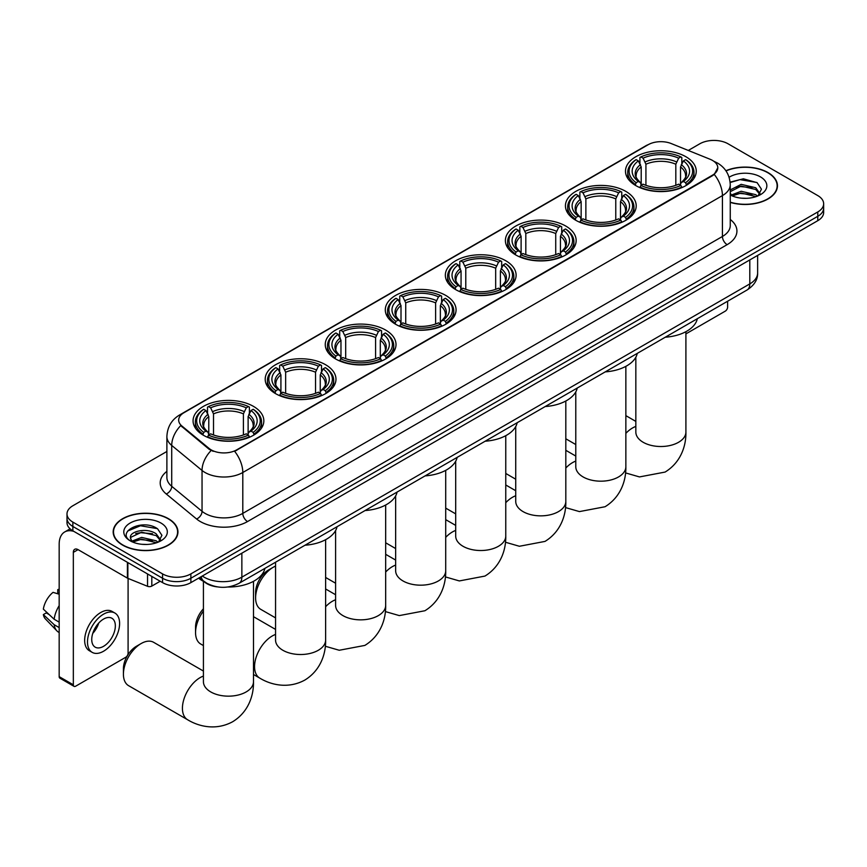 <?xml version="1.0" encoding="UTF-8"?>
<svg xmlns="http://www.w3.org/2000/svg" width="867" height="867" viewBox="0 0 867 867"><rect width="100%" height="100%" fill="white"/><g stroke="black" fill="none" stroke-linecap="round" stroke-linejoin="round"><path stroke-width="1.3" d="M445.703 295.398A35.384 20.429 0 0 0 407.143 290.965A35.384 20.429 0 0 0 385.295 309.844A35.384 20.429 0 0 0 395.666 324.291A35.384 20.429 0 0 0 434.226 328.712A35.384 20.429 0 0 0 456.064 309.844A35.384 20.429 0 0 0 445.703 295.398M625.844 191.39A35.384 20.429 0 0 0 587.284 186.969A35.384 20.429 0 0 0 565.436 205.837A35.384 20.429 0 0 0 575.807 220.283A35.384 20.429 0 0 0 614.367 224.716A35.384 20.429 0 0 0 636.205 205.837A35.384 20.429 0 0 0 625.844 191.39M565.793 226.059A35.384 20.429 0 0 0 527.234 221.638A35.384 20.429 0 0 0 505.396 240.506A35.384 20.429 0 0 0 515.757 254.952A35.384 20.429 0 0 0 554.316 259.385A35.384 20.429 0 0 0 576.154 240.506A35.384 20.429 0 0 0 565.793 226.059M505.743 260.729A35.384 20.429 0 0 0 467.183 256.307A35.384 20.429 0 0 0 445.345 275.175A35.384 20.429 0 0 0 455.706 289.621A35.384 20.429 0 0 0 494.266 294.054A35.384 20.429 0 0 0 516.114 275.175A35.384 20.429 0 0 0 505.743 260.729M385.652 330.067A35.384 20.429 0 0 0 347.093 325.634A35.384 20.429 0 0 0 325.255 344.513A35.384 20.429 0 0 0 335.616 358.96A35.384 20.429 0 0 0 374.176 363.381A35.384 20.429 0 0 0 396.013 344.513A35.384 20.429 0 0 0 385.652 330.067M325.602 364.736A35.384 20.429 0 0 0 287.042 360.304A35.384 20.429 0 0 0 265.204 379.182A35.384 20.429 0 0 0 275.565 393.629A35.384 20.429 0 0 0 314.125 398.051A35.384 20.429 0 0 0 335.973 379.182A35.384 20.429 0 0 0 325.602 364.736M253.478 406.385A35.384 20.429 0 0 0 214.918 401.952A35.384 20.429 0 0 0 193.07 420.82A35.384 20.429 0 0 0 203.431 435.267A35.384 20.429 0 0 0 241.991 439.699A35.384 20.429 0 0 0 263.839 420.82A35.384 20.429 0 0 0 253.478 406.385M685.884 156.732A35.384 20.429 0 0 0 647.324 152.299A35.384 20.429 0 0 0 625.486 171.167A35.384 20.429 0 0 0 635.847 185.614A35.384 20.429 0 0 0 674.407 190.046A35.384 20.429 0 0 0 696.255 171.167A35.384 20.429 0 0 0 685.884 156.732M712.511 160.438A18.023 10.404 0 0 0 710.106 159.268L671.231 143.554A18.023 10.404 0 0 0 648.148 144.724L183.956 412.714A18.023 10.404 0 0 0 178.678 420.072A18.023 10.404 0 0 0 181.94 426.044L209.153 448.488A18.023 10.404 0 0 0 236.669 449.875L712.511 175.156A18.023 10.404 0 0 0 717.789 167.797A18.023 10.404 0 0 0 712.511 160.438M217.357 586.883A20.028 11.564 180 0 1 204.688 582.147L199.334 577.725M730.252 202.401A32.382 18.695 0 0 0 777.461 185.776A32.382 18.695 0 0 0 767.978 172.566A32.382 18.695 0 0 0 725.896 170.723M168.458 518.694A32.382 18.695 0 0 0 133.171 514.64A32.382 18.695 0 0 0 113.176 531.915A32.382 18.695 0 0 0 122.67 545.137A32.382 18.695 0 0 0 157.946 549.19A32.382 18.695 0 0 0 177.941 531.915A32.382 18.695 0 0 0 168.458 518.694M717.789 167.797L714.256 174.419L712.511 175.687L234.643 451.328A23.366 13.493 60 0 1 242.803 472.504A26.704 15.422 180 0 1 205.045 472.504A26.704 15.422 180 0 1 202.044 470.445L171.72 445.432A26.704 15.422 180 0 1 166.887 436.589L166.887 477.468A26.704 15.422 0 0 0 171.72 486.311L202.044 511.324A26.704 15.422 0 0 0 205.045 513.383A26.704 15.422 0 0 0 242.803 513.383L722.428 236.474A26.704 15.422 0 0 0 730.252 225.572L730.252 184.693A26.704 15.422 180 0 1 722.428 195.595A23.366 13.493 -120 0 0 714.256 174.419M166.887 451.469L72.861 505.754A20.028 11.564 0 0 0 66.997 513.925L66.997 522.649A20.028 11.564 0 0 0 72.861 530.821L162.552 582.613L162.552 578.246A20.028 11.564 0 0 0 190.881 578.246L817.787 216.306A20.028 11.564 0 0 0 823.65 208.134A20.028 11.564 0 0 1 817.787 216.306L190.881 578.246A20.028 11.564 0 0 1 162.552 578.246L72.861 526.464L162.552 578.246L162.552 573.889A20.028 11.564 0 0 0 190.881 573.889L817.787 211.949A20.028 11.564 0 0 0 823.65 203.767A20.028 11.564 0 0 0 817.787 195.595L728.096 143.814A20.028 11.564 0 0 0 699.767 143.814L688.279 150.446M66.997 518.293A20.028 11.564 0 0 0 72.861 526.464A20.028 11.564 0 0 1 66.997 518.293M213.206 451.328L209.153 449.279L180.726 425.61A23.366 15.628 129.5 0 0 171.72 445.432L171.72 486.311A6.676 4.465 -50.5 0 1 166.247 493.973A33.38 19.269 180 0 1 166.887 471.355M66.997 513.925A20.028 11.564 0 0 0 72.861 522.107L162.552 573.889M162.552 582.613A20.028 11.564 0 0 0 190.881 582.613L817.787 220.673A20.028 11.564 0 0 0 823.65 212.491L823.65 203.767M730.252 202.184A32.046 18.5 0 0 0 777.135 185.776A32.046 18.5 0 0 0 767.739 172.696A32.046 18.5 0 0 0 726.015 170.907M741.469 198.175L746.498 198.315M731.466 194.977L741.177 191.271L755.753 194.685L757.52 196.094M732.355 195.909L741.177 193.005L756.067 196.625M730.252 192.81A15.086 8.713 0 0 0 732.496 196.029M730.252 189.949L741.177 184.346L755.753 187.76L760.088 193.742M730.252 191.683L741.177 186.08L755.753 189.494L759.741 194.197M730.393 195.042L731.174 195.519M730.252 194.977A21.762 12.561 0 0 0 760.478 194.663A21.762 12.561 0 0 0 760.478 176.901A21.762 12.561 0 0 0 729.093 177.258M758.029 195.877L761.443 189.19L757.129 182.688L743.377 178.797L730.112 182.135M731.618 195.649L730.252 194.045M730.155 182.536L739.995 179.632L756.837 182.493M735.194 187.424L739.995 186.546L752.014 187.586M735.194 194.338L739.995 193.471L752.014 194.501M685.905 333.882L725.256 311.155A3.338 1.929 120 0 0 727.619 307.07L727.619 301.228M122.897 544.996A32.046 18.5 0 0 0 157.827 549.006A32.046 18.5 0 0 0 177.605 531.915A32.046 18.5 0 0 0 168.22 518.834A32.046 18.5 0 0 0 133.301 514.825A32.046 18.5 0 0 0 113.512 531.915A32.046 18.5 0 0 0 122.897 544.996M141.939 544.303L146.978 544.454M131.936 541.116L141.657 537.41L156.233 540.813L157.989 542.233M132.835 542.048L141.657 539.133L156.548 542.764M132.087 541.788L130.527 538.125A15.086 8.713 0 0 0 132.965 542.168M160.558 539.881L156.233 533.888C147.173 527.136 128.533 531.308 130.527 538.125L130.473 537.464M130.57 538.342L130.982 537.215L141.657 532.208L156.233 535.622L160.222 540.325M158.509 542.016L161.923 535.318L157.61 528.827C142.34 517.848 115.203 532.305 130.874 541.181L131.643 541.647M160.948 523.029A21.762 12.561 0 0 0 130.169 523.029A21.762 12.561 0 0 0 130.169 540.802A21.762 12.561 0 0 0 160.948 540.802A21.762 12.561 0 0 0 160.948 523.029M127.687 531.005L140.465 525.76L157.306 528.621M135.675 533.552L140.465 532.685L152.494 533.714M135.675 540.477L140.465 539.61L152.494 540.64M635.218 185.245L636.161 182.709A31.776 18.348 0 0 1 636.161 159.636L638.35 160.894A28.709 16.571 0 0 0 638.35 181.452L640.507 182.677L641.201 185.256M641.201 184.205L641.201 166.941L638.35 160.894M639.933 163.625L639.933 157.447L640.886 156.905A31.776 18.348 0 0 1 680.855 156.905L678.666 158.173A28.709 16.571 0 0 0 643.065 158.173L645.926 164.221L645.926 185.321M675.816 185.321L675.816 164.221L678.666 158.173M665.282 337.22A36.717 21.198 0 0 0 697.317 318.72M639.933 187.077A33.109 19.117 0 0 0 681.809 187.077L680.855 185.44A31.776 18.348 0 0 1 640.886 185.44L639.933 187.64M681.809 187.64L681.809 187.077M636.161 159.636L635.218 160.178A33.109 19.117 0 0 0 627.751 172.262A33.109 19.117 0 0 0 635.218 184.346M680.855 156.905L681.809 157.447L681.809 163.625M640.886 185.44L643.065 184.172A28.709 16.571 0 0 0 678.666 184.172L680.855 185.44M638.35 181.452L636.161 182.709M643.065 158.173L640.886 156.905M640.507 164.611A25.674 14.826 0 0 0 640.507 182.677L640.626 182.753C636.974 179.231 635.489 176.835 636.172 175.567A24.699 14.262 0 0 1 641.201 166.941M686.523 184.346A33.109 19.117 0 0 0 693.979 172.262A33.109 19.117 0 0 0 686.523 160.178L685.58 159.636A31.776 18.348 0 0 1 685.58 182.709L686.523 185.245M685.58 182.709L683.391 181.452A28.709 16.571 0 0 0 683.391 160.894L685.58 159.636M683.391 160.894L680.53 166.941L680.53 184.205L681.234 182.677L683.391 181.452M680.53 166.941A24.699 14.262 0 0 1 685.569 175.567C686.241 176.846 684.757 179.231 681.115 182.753L681.234 182.677A25.674 14.826 0 0 0 681.234 164.611M680.53 185.256L680.53 184.205M575.786 392.773A25.035 14.457 120 0 0 575.059 393.098M575.168 219.904L576.111 217.379A31.776 18.348 0 0 1 576.111 194.306L578.3 195.563A28.709 16.571 0 0 0 578.3 216.121L580.457 217.346L581.15 219.925M581.15 218.874L581.15 201.61L578.3 195.563M579.882 198.294L579.882 192.116L580.836 191.574A31.776 18.348 0 0 1 620.805 191.574L618.626 192.842A28.709 16.571 0 0 0 583.025 192.842L585.875 198.89L585.875 219.99M615.765 219.99L615.765 198.89L618.626 192.842M605.231 371.878A36.717 21.198 0 0 0 637.278 353.389M579.882 221.746A33.109 19.117 0 0 0 621.758 221.746L620.805 220.11A31.776 18.348 0 0 1 580.836 220.11L579.882 222.31M621.758 222.31L621.758 221.746M576.111 194.306L575.168 194.847A33.109 19.117 0 0 0 567.712 206.931A33.109 19.117 0 0 0 575.168 219.015M620.805 191.574L621.758 192.116L621.758 198.294M580.836 220.11L583.025 218.842A28.709 16.571 0 0 0 618.626 218.842L620.805 220.11M578.3 216.121L576.111 217.379M583.025 192.842L580.836 191.574M580.457 199.28A25.674 14.826 0 0 0 580.457 217.346L580.576 217.422C576.934 213.9 575.45 211.505 576.121 210.237A24.699 14.262 0 0 1 581.15 201.61M626.473 219.015A33.109 19.117 0 0 0 633.94 206.931A33.109 19.117 0 0 0 626.473 194.847L625.53 194.306A31.776 18.348 0 0 1 625.53 217.379L626.473 219.904M625.53 217.379L623.34 216.121A28.709 16.571 0 0 0 623.34 195.563L625.53 194.306M623.34 195.563L620.49 201.61L620.49 218.874L621.184 217.346L623.34 216.121M620.49 201.61A24.699 14.262 0 0 1 625.519 210.237C626.191 211.505 624.706 213.9 621.065 217.422L621.184 217.346A25.674 14.826 0 0 0 621.184 199.28M620.49 219.925L620.49 218.874M515.735 427.431A25.035 14.457 120 0 0 515.009 427.767M515.117 254.573L516.071 252.048A31.776 18.348 0 0 1 516.071 228.975L518.249 230.232A28.709 16.571 0 0 0 518.249 250.791L520.406 252.015L521.11 254.584M521.11 253.532L521.11 236.279L518.249 230.232M519.842 232.963L519.842 226.786L520.785 226.244A31.776 18.348 0 0 1 560.765 226.244L558.576 227.501A28.709 16.571 0 0 0 522.974 227.501L525.825 233.548L525.825 254.66M555.725 254.66L555.725 233.548L558.576 227.501M545.191 406.547A36.717 21.198 0 0 0 577.227 388.048M519.842 256.415A33.109 19.117 0 0 0 561.708 256.415L560.765 254.768A31.776 18.348 0 0 1 520.785 254.768L519.842 256.979M561.708 256.979L561.708 256.415M516.071 228.975L515.117 229.517A33.109 19.117 0 0 0 507.661 241.6A33.109 19.117 0 0 0 515.117 253.684M560.765 226.244L561.708 226.786L561.708 232.963M520.785 254.768L522.974 253.511A28.709 16.571 0 0 0 558.576 253.511L560.765 254.768M518.249 250.791L516.071 252.048M522.974 227.501L520.785 226.244M520.406 233.949A25.674 14.826 0 0 0 520.406 252.015L520.536 252.091C516.884 248.569 515.399 246.174 516.071 244.906A24.699 14.262 0 0 1 521.11 236.279M566.433 253.684A33.109 19.117 0 0 0 573.889 241.6A33.109 19.117 0 0 0 566.433 229.517L565.479 228.975A31.776 18.348 0 0 1 565.479 252.048L566.433 254.573M565.479 252.048L563.301 250.791A28.709 16.571 0 0 0 563.301 230.232L565.479 228.975M563.301 230.232L560.44 236.279L560.44 253.532L561.144 252.015L563.301 250.791M560.44 236.279A24.699 14.262 0 0 1 565.479 244.906C566.151 246.174 564.666 248.569 561.014 252.091L561.144 252.015A25.674 14.826 0 0 0 561.144 233.949M560.44 254.584L560.44 253.532M455.695 462.1A25.035 14.457 120 0 0 454.958 462.436M455.067 289.242L456.02 286.717A31.776 18.348 0 0 1 456.02 263.633L458.209 264.901A28.709 16.571 0 0 0 458.209 285.449L460.366 286.684L461.06 289.253M461.06 288.202L461.06 270.948L458.209 264.901M459.792 267.632L459.792 261.455L460.745 260.913A31.776 18.348 0 0 1 500.714 260.913L498.525 262.17A28.709 16.571 0 0 0 462.924 262.17L465.785 268.217L465.785 289.329M495.675 289.329L495.675 268.217L498.525 262.17M485.141 441.216A36.717 21.198 0 0 0 517.176 422.717M459.792 291.074A33.109 19.117 0 0 0 501.668 291.074L500.714 289.437A31.776 18.348 0 0 1 460.745 289.437L459.792 291.648M501.668 291.648L501.668 291.074M456.02 263.633L455.067 264.175A33.109 19.117 0 0 0 447.61 276.27A33.109 19.117 0 0 0 455.067 288.353M500.714 260.913L501.668 261.455L501.668 267.632M460.745 289.437L462.924 288.18A28.709 16.571 0 0 0 498.525 288.18L500.714 289.437M458.209 285.449L456.02 286.717M462.924 262.17L460.745 260.913M460.366 268.618A25.674 14.826 0 0 0 460.366 286.684L460.485 286.76C456.833 283.227 455.348 280.832 456.031 279.575A24.699 14.262 0 0 1 461.06 270.948M506.382 288.353A33.109 19.117 0 0 0 513.838 276.27A33.109 19.117 0 0 0 506.382 264.175L505.439 263.633A31.776 18.348 0 0 1 505.439 286.717L506.382 289.242M505.439 286.717L503.25 285.449A28.709 16.571 0 0 0 503.25 264.901L505.439 263.633M503.25 264.901L500.389 270.948L500.389 288.202L501.093 286.684L503.25 285.449M500.389 270.948A24.699 14.262 0 0 1 505.428 279.575C506.1 280.843 504.616 283.238 500.974 286.76L501.093 286.684A25.674 14.826 0 0 0 501.093 268.618M500.389 289.253L500.389 288.202M395.645 496.769A25.035 14.457 120 0 0 394.918 497.105M395.027 323.911L395.97 321.386A31.776 18.348 0 0 1 395.97 298.302L398.159 299.57A28.709 16.571 0 0 0 398.159 320.118L400.316 321.343L401.009 323.922M401.009 322.871L401.009 305.618L398.159 299.57M399.741 302.301L399.741 296.124L400.695 295.582A31.776 18.348 0 0 1 440.664 295.582L438.485 296.839A28.709 16.571 0 0 0 402.884 296.839L405.734 302.886L405.734 323.998M435.624 323.998L435.624 302.886L438.485 296.839M425.09 475.885A36.717 21.198 0 0 0 457.137 457.386M399.741 325.743A33.109 19.117 0 0 0 441.617 325.743L440.664 324.106A31.776 18.348 0 0 1 400.695 324.106L399.741 326.317M441.617 326.317L441.617 325.743M395.97 298.302L395.027 298.844A33.109 19.117 0 0 0 387.571 310.939A33.109 19.117 0 0 0 395.027 323.023M440.664 295.582L441.617 296.124L441.617 302.301M400.695 324.106L402.884 322.849A28.709 16.571 0 0 0 438.485 322.849L440.664 324.106M398.159 320.118L395.97 321.386M402.884 296.839L400.695 295.582M400.316 303.287A25.674 14.826 0 0 0 400.316 321.343L400.435 321.429C396.793 317.896 395.309 315.501 395.981 314.244A24.699 14.262 0 0 1 401.009 305.618M446.332 323.023A33.109 19.117 0 0 0 453.799 310.939A33.109 19.117 0 0 0 446.332 298.844L445.389 298.302A31.776 18.348 0 0 1 445.389 321.386L446.332 323.911M445.389 321.386L443.2 320.118A28.709 16.571 0 0 0 443.2 299.57L445.389 298.302M443.2 299.57L440.349 305.618L440.349 322.871L441.043 321.343L443.2 320.118M440.349 305.618A24.699 14.262 0 0 1 445.378 314.244C446.05 315.512 444.565 317.907 440.924 321.429L441.043 321.343A25.674 14.826 0 0 0 441.043 303.287M440.349 323.922L440.349 322.871M335.594 531.438A25.035 14.457 120 0 0 334.868 531.774M255.602 597.905L255.602 592.454A18.359 10.599 -60 0 1 268.575 569.966A18.359 10.599 -60 0 1 268.586 569.966L273.3 567.235A25.035 14.457 120 0 0 255.602 597.905A25.035 14.457 120 0 0 260.783 609.36L275.554 617.889M334.976 358.58L335.93 356.055A31.776 18.348 0 0 1 335.93 332.971L338.108 334.239A28.709 16.571 0 0 0 338.108 354.787L340.265 356.012L340.969 358.591M340.969 357.54L340.969 340.287L338.108 334.239M339.701 336.97L339.701 330.793L340.644 330.251A31.776 18.348 0 0 1 380.624 330.251L378.435 331.508A28.709 16.571 0 0 0 342.833 331.508L345.684 337.556L345.684 358.667M375.584 358.667L375.584 337.556L378.435 331.508M365.05 510.555A36.717 21.198 0 0 0 397.086 492.055M339.701 360.412A33.109 19.117 0 0 0 381.567 360.412L380.624 358.775A31.776 18.348 0 0 1 340.644 358.775L339.701 360.975M381.567 360.975L381.567 360.412M335.93 332.971L334.976 333.513A33.109 19.117 0 0 0 327.52 345.597A33.109 19.117 0 0 0 334.976 357.692M380.624 330.251L381.567 330.793L381.567 336.97M340.644 358.775L342.833 357.518A28.709 16.571 0 0 0 378.435 357.518L380.624 358.775M338.108 354.787L335.93 356.055M342.833 331.508L340.644 330.251M340.265 337.957A25.674 14.826 0 0 0 340.265 356.012L340.395 356.099C336.743 352.566 335.258 350.17 335.93 348.913A24.699 14.262 0 0 1 340.969 340.287M386.292 357.692A33.109 19.117 0 0 0 393.748 345.597A33.109 19.117 0 0 0 386.292 333.513L385.338 332.971A31.776 18.348 0 0 1 385.338 356.055L386.292 358.58M385.338 356.055L383.16 354.787A28.709 16.571 0 0 0 383.16 334.239L385.338 332.971M383.16 334.239L380.299 340.287L380.299 357.54L380.992 356.012L383.16 354.787M380.299 340.287A24.699 14.262 0 0 1 385.338 348.913C386.01 350.181 384.525 352.576 380.873 356.099L380.992 356.012A25.674 14.826 0 0 0 380.992 337.957M380.299 358.591L380.299 357.54M275.554 566.108A25.035 14.457 120 0 0 273.3 567.235L268.575 569.966M203.42 611.029A25.035 14.457 120 0 0 195.552 632.574L195.552 627.123A18.359 10.599 -60 0 1 203.42 608.797M195.552 632.574A25.035 14.457 120 0 0 200.732 644.029L203.42 645.579M274.926 393.25L275.879 390.714A31.776 18.348 0 0 1 275.879 367.641L278.069 368.898A28.709 16.571 0 0 0 278.069 389.456L280.225 390.681L280.919 393.26M280.919 392.209L280.919 374.945L278.069 368.898M279.651 371.64L279.651 365.462L280.605 364.92A31.776 18.348 0 0 1 320.573 364.92L318.384 366.177A28.709 16.571 0 0 0 282.783 366.177L285.644 372.225L285.644 393.325M315.534 393.325L315.534 372.225L318.384 366.177M305 545.224A36.717 21.198 0 0 0 337.035 526.724M279.651 395.081A33.109 19.117 0 0 0 321.527 395.081L320.573 393.445A31.776 18.348 0 0 1 280.605 393.445L279.651 395.645M321.527 395.645L321.527 395.081M275.879 367.641L274.926 368.182A33.109 19.117 0 0 0 267.469 380.266A33.109 19.117 0 0 0 274.926 392.361M320.573 364.92L321.527 365.462L321.527 371.64M280.605 393.445L282.783 392.187A28.709 16.571 0 0 0 318.384 392.187L320.573 393.445M278.069 389.456L275.879 390.714M282.783 366.177L280.605 364.92M280.225 372.615A25.674 14.826 0 0 0 280.225 390.681L280.344 390.768C276.692 387.235 275.207 384.84 275.89 383.582A24.699 14.262 0 0 1 280.919 374.945M326.241 392.361A33.109 19.117 0 0 0 333.697 380.266A33.109 19.117 0 0 0 326.241 368.182L325.298 367.641A31.776 18.348 0 0 1 325.298 390.714L326.241 393.25M325.298 390.714L323.109 389.456A28.709 16.571 0 0 0 323.109 368.898L325.298 367.641M323.109 368.898L320.248 374.945L320.248 392.209L320.953 390.681L323.109 389.456M320.248 374.945A24.699 14.262 0 0 1 325.288 383.582C325.959 384.85 324.475 387.246 320.833 390.768L320.953 390.681A25.674 14.826 0 0 0 320.953 372.615M320.248 393.26L320.248 392.209M123.417 674.212L123.417 668.76A18.359 10.599 -60 0 1 136.401 646.283L141.126 643.552A25.035 14.457 120 0 0 123.417 674.212A25.035 14.457 120 0 0 128.609 685.678L187.608 719.74A25.035 14.457 -60 0 1 183.771 699.68A25.035 14.457 -60 0 1 200.125 677.626A25.035 14.457 -60 0 1 203.42 676.076M202.802 434.887L203.745 432.362A31.776 18.348 0 0 1 203.745 409.289L205.934 410.546A28.709 16.571 0 0 0 205.934 431.105L208.091 432.33L208.784 434.909M208.784 433.858L208.784 416.593L205.934 410.546M207.516 413.277L207.516 407.1L208.47 406.558A31.776 18.348 0 0 1 248.439 406.558L246.261 407.826A28.709 16.571 0 0 0 210.648 407.826L213.51 413.873L213.51 434.974M243.399 434.974L243.399 413.873L246.261 407.826M198.586 578.159A36.717 21.198 0 0 0 202.488 580.814A36.717 21.198 0 0 0 204.168 581.724M227.653 587.013A36.717 21.198 0 0 0 264.912 568.373M207.516 436.73A33.109 19.117 0 0 0 249.393 436.73L248.439 435.093A31.776 18.348 0 0 1 208.47 435.093L207.516 437.293M249.393 437.293L249.393 436.73M203.745 409.289L202.802 409.831A33.109 19.117 0 0 0 195.346 421.915A33.109 19.117 0 0 0 202.802 433.999M248.439 406.558L249.393 407.1L249.393 413.277M208.47 435.093L210.648 433.825A28.709 16.571 0 0 0 246.261 433.825L248.439 435.093M205.934 431.105L203.745 432.362M210.648 407.826L208.47 406.558M208.091 414.263A25.674 14.826 0 0 0 208.091 432.33L208.21 432.405C204.569 428.883 203.073 426.488 203.756 425.22A24.699 14.262 0 0 1 208.784 416.593M254.107 433.999A33.109 19.117 0 0 0 261.563 421.915A33.109 19.117 0 0 0 254.107 409.831L253.164 409.289A31.776 18.348 0 0 1 253.164 432.362L254.107 434.887M253.164 432.362L250.975 431.105A28.709 16.571 0 0 0 250.975 410.546L253.164 409.289M250.975 410.546L248.125 416.593L248.125 433.858L248.818 432.33L250.975 431.105M248.125 416.593A24.699 14.262 0 0 1 253.153 425.22C253.825 426.488 252.34 428.883 248.699 432.405L248.818 432.33A25.674 14.826 0 0 0 248.818 414.263M248.125 434.909L248.125 433.858M203.42 671.058L153.643 642.317A25.035 14.457 120 0 0 141.126 643.552L136.401 646.283M151.812 576.403L151.812 586.081L160.189 581.248M73.858 531.395A26.704 15.422 -120 0 0 64.7 531.959A26.704 15.422 -120 0 0 59.173 544.183L59.173 676.639L73.337 684.811L73.337 552.355A6.676 3.858 60 0 1 74.714 549.299A6.676 3.858 60 0 1 78.052 549.635L127.416 578.126L127.416 562.325M73.337 684.811A3.338 1.929 120 0 0 74.02 686.339L59.866 678.167A3.338 1.929 -60 0 1 59.173 676.639M74.02 686.339A3.338 1.929 120 0 0 75.689 686.176L125.737 657.284A3.338 1.929 120 0 0 128.088 653.198L128.088 578.441M151.812 586.081A3.338 1.929 180 0 1 147.542 586.298L127.861 578.343A3.338 1.929 180 0 1 127.416 578.126M103.541 646.327A16.69 9.635 120 0 0 114.444 631.62A16.69 9.635 120 0 0 111.886 618.247A16.69 9.635 120 0 0 103.541 619.081A16.69 9.635 120 0 0 92.639 633.788A16.69 9.635 120 0 0 95.197 647.161A16.69 9.635 120 0 0 103.541 646.327M92.758 633.398A16.69 9.635 120 0 0 98.751 623.015M59.173 590.059L57.753 589.636L57.753 592.985L59.173 593.808M114.899 613.045L112.06 611.408A22.694 13.103 120 0 0 100.713 612.536A22.694 13.103 120 0 0 85.887 632.542A22.694 13.103 120 0 0 89.366 650.727L92.195 652.363A22.694 13.103 120 0 0 103.541 651.236A22.694 13.103 120 0 0 118.378 631.23A22.694 13.103 120 0 0 114.899 613.045A22.694 13.103 120 0 0 103.541 614.172A22.694 13.103 120 0 0 88.716 634.178A22.694 13.103 120 0 0 92.195 652.363M59.173 605.665A22.033 12.723 120 0 0 54.155 619.244L43.35 609.133A17.362 10.025 120 0 1 53.039 592.356L59.173 594.22M59.173 622.138L54.155 619.244M49.191 614.605L46.254 612.904L43.35 614.584L54.155 624.695L59.173 627.589M54.155 624.695A22.033 12.723 120 0 0 56.875 630.851A22.033 12.723 120 0 0 58.544 632.162L59.173 632.52M59.173 589.235A17.362 10.025 120 0 0 57.753 589.636M43.35 614.584A17.362 10.025 120 0 0 45.398 618.908L56.875 630.851M181.94 426.044L181.94 426.835M209.153 448.488L209.153 449.279M236.669 449.875L236.669 450.417M247.529 521.555A6.676 3.858 60 0 1 242.803 513.383L242.803 472.504L722.428 195.595L722.428 236.474A6.676 3.858 60 0 0 727.142 244.657L247.529 521.555A33.38 19.269 180 0 1 200.32 521.555A33.38 19.269 180 0 1 196.581 518.986L166.247 493.973M730.252 184.693C729.797 175.091 725.571 167.895 717.583 163.094L714.213 161.446A23.366 10.946 112 0 0 713.899 161.338M181.972 414.079A23.366 13.493 -120 0 0 179.556 414.99C171.558 419.791 167.342 426.987 166.887 436.589M179.556 414.99L646.186 145.58A23.366 13.493 60 0 1 647.952 144.832M211.147 450.515A23.366 15.628 129.5 0 0 202.044 470.445L202.044 511.324A6.676 4.465 -50.5 0 1 196.581 518.986M730.252 219.459A33.38 19.269 180 0 1 727.142 244.657M190.881 573.889L190.881 582.613M817.787 211.949L817.787 220.673M72.861 522.107L72.861 530.821M202.304 576.013A26.704 15.422 0 0 0 204.092 577.162A26.704 15.422 0 0 0 241.86 577.162L749.803 283.899A26.704 15.422 0 0 0 757.628 272.997C757.823 279.618 754.29 285.297 747.04 290.012L239.097 583.274A13.352 7.705 60 0 0 241.86 577.162L241.86 553.179M749.803 259.916L749.803 283.899A13.352 7.705 60 0 1 747.04 290.012M201.22 576.642A13.352 8.93 129.5 0 0 203.55 580.977L199.497 577.639M685.905 331.682L685.905 432.059A25.035 14.457 180 0 1 678.568 442.278A25.035 14.457 180 0 1 643.162 442.278A25.035 14.457 180 0 1 635.836 432.059L635.89 433.034M625.855 433.348A25.035 14.457 -60 0 1 632.542 427.973A25.035 14.457 -60 0 1 635.836 426.423M675.816 164.221A24.699 14.262 0 0 0 645.926 164.221M676.509 161.891A25.674 14.826 0 0 0 645.221 161.891M625.855 366.34L625.855 466.728A25.035 14.457 180 0 1 618.529 476.948A25.035 14.457 180 0 1 583.123 476.948A25.035 14.457 180 0 1 575.786 466.728L575.84 467.703M565.815 468.017A25.035 14.457 -60 0 1 572.502 462.642A25.035 14.457 -60 0 1 575.786 461.092M615.765 198.89A24.699 14.262 0 0 0 585.875 198.89M616.47 196.56A25.674 14.826 0 0 0 585.182 196.56M565.815 401.009L565.815 501.397A25.035 14.457 180 0 1 558.478 511.617A25.035 14.457 180 0 1 523.072 511.617A25.035 14.457 180 0 1 515.735 501.397L515.8 502.372M505.764 502.676A25.035 14.457 -60 0 1 512.451 497.3A25.035 14.457 -60 0 1 515.735 495.761M555.725 233.548A24.699 14.262 0 0 0 525.825 233.548M556.419 231.218A25.674 14.826 0 0 0 525.131 231.218M505.764 435.678L505.764 536.055A25.035 14.457 180 0 1 498.427 546.286A25.035 14.457 180 0 1 463.021 546.286A25.035 14.457 180 0 1 455.695 536.055L455.749 537.041M445.714 537.345A25.035 14.457 -60 0 1 452.401 531.97A25.035 14.457 -60 0 1 455.695 530.431M495.675 268.217A24.699 14.262 0 0 0 465.785 268.217M496.368 265.887A25.674 14.826 0 0 0 465.08 265.887M445.714 470.347L445.714 570.724A25.035 14.457 180 0 1 438.388 580.944A25.035 14.457 180 0 1 402.982 580.944A25.035 14.457 180 0 1 395.645 570.724L395.699 571.711M385.674 572.014A25.035 14.457 -60 0 1 392.361 566.639A25.035 14.457 -60 0 1 395.645 565.1M435.624 302.886A24.699 14.262 0 0 0 405.734 302.886M436.329 300.556A25.674 14.826 0 0 0 405.041 300.556M385.674 505.017L385.674 605.394A25.035 14.457 180 0 1 378.337 615.613A25.035 14.457 180 0 1 342.931 615.613A25.035 14.457 180 0 1 335.594 605.394L335.659 606.38M325.624 606.683A25.035 14.457 -60 0 1 332.31 601.308A25.035 14.457 -60 0 1 335.594 599.769M375.584 337.556A24.699 14.262 0 0 0 345.684 337.556M376.278 335.226A25.674 14.826 0 0 0 344.99 335.226M325.624 539.686L325.624 640.063A25.035 14.457 180 0 1 318.287 650.283A25.035 14.457 180 0 1 282.88 650.283A25.035 14.457 180 0 1 275.554 640.063L275.608 641.038M325.624 640.063C325.959 652.634 321.289 669.996 304.805 680.086C287.833 689.308 270.461 684.681 259.742 678.102A25.035 14.457 -60 0 1 255.906 658.042A25.035 14.457 -60 0 1 272.26 635.977A25.035 14.457 -60 0 1 275.554 634.438M315.534 372.225A24.699 14.262 0 0 0 285.644 372.225M316.227 369.895A25.674 14.826 0 0 0 284.94 369.895M253.489 581.323L253.489 681.711A25.035 14.457 180 0 1 246.152 691.931A25.035 14.457 180 0 1 210.757 691.931A25.035 14.457 180 0 1 203.42 681.711L203.474 682.687M243.399 413.873A24.699 14.262 0 0 0 213.51 413.873M244.093 411.543A25.674 14.826 0 0 0 212.816 411.543M73.337 552.355L78.052 549.635M127.861 562.575L127.861 578.343M147.542 586.298L147.542 573.943M646.186 145.58L650.467 143.586M239.097 583.274C228.346 588.671 217.606 588.671 206.866 583.274L203.55 580.977M757.628 272.997L757.628 255.397M777.135 188.464L777.135 185.776M177.605 534.592L177.605 531.915M113.512 534.592L113.512 531.915M685.905 432.059C686.241 444.63 681.57 461.992 665.087 472.071L639.467 476.926L625.541 472.905M575.786 444.554L565.815 438.789M627.751 178.374L627.751 172.262M693.979 178.374L693.979 172.262M635.836 421.405L625.855 415.64M635.836 357.226L635.836 432.059M625.855 466.728C626.191 479.299 621.52 496.661 605.047 506.74L579.427 511.595L565.49 507.574M515.735 479.213L505.764 473.458M567.712 213.044L567.712 206.931M633.94 213.044L633.94 206.931M575.786 456.064L565.815 450.309M575.786 391.895L575.786 466.728M565.815 501.397C566.151 513.968 561.48 531.319 544.996 541.409L519.376 546.264L505.45 542.243M455.695 513.882L445.714 508.127M507.661 247.702L507.661 241.6M573.889 247.702L573.889 241.6M515.735 490.733L505.764 484.978M515.735 426.564L515.735 501.397M505.764 536.055C506.1 548.638 501.429 565.988 484.946 576.078L459.326 580.933L445.4 576.913M395.645 548.551L385.674 542.796M447.61 282.371L447.61 276.27M513.838 282.371L513.838 276.27M455.695 525.402L445.714 519.647M455.695 461.222L455.695 536.055M445.714 570.724C446.05 583.296 441.379 600.658 424.906 610.747L399.286 615.592L385.349 611.582M335.594 583.22L325.624 577.465M387.571 317.04L387.571 310.939M453.799 317.04L453.799 310.939M395.645 560.071L385.674 554.316M395.645 495.891L395.645 570.724M385.674 605.394C386.01 617.965 381.339 635.327 364.855 645.416L339.235 650.261L325.309 646.251M327.52 351.709L327.52 345.597M393.748 351.709L393.748 345.597M335.594 594.74L325.624 588.975M335.594 530.561L335.594 605.394M259.742 678.102L253.489 674.483M267.469 386.379L267.469 380.266M333.697 386.379L333.697 380.266M275.554 629.409L253.489 616.675M275.554 562.228L275.554 640.063M253.489 681.711C253.825 694.283 249.154 711.644 232.681 721.723C215.699 730.957 198.337 726.318 187.608 719.74M195.346 428.027L195.346 421.915M261.563 428.027L261.563 421.915M203.42 581.323L203.42 681.711M64.7 531.959L70.108 528.837"/></g></svg>

